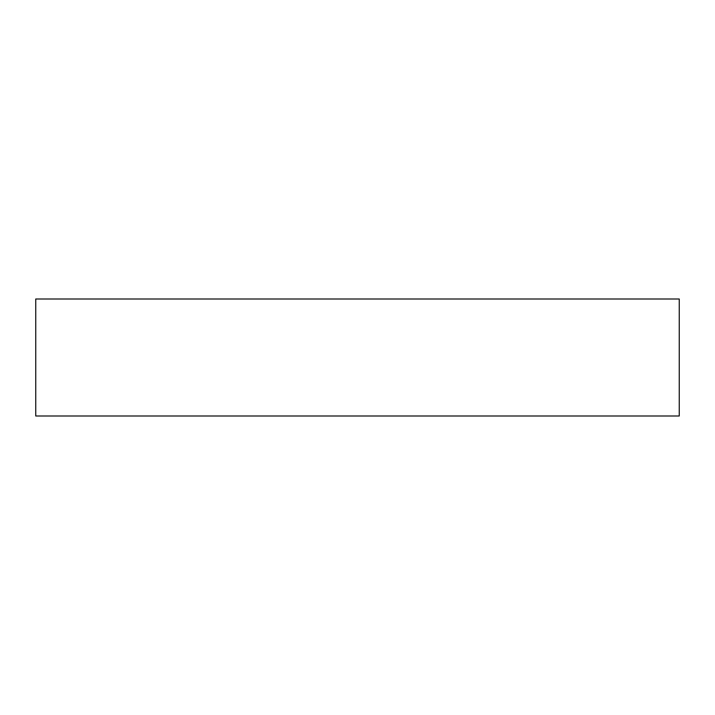 <?xml version="1.0" encoding="UTF-8"?>
<svg xmlns="http://www.w3.org/2000/svg" width="715" height="715" viewBox="0 0 715 715"><rect width="100%" height="100%" fill="white"/><g stroke="black" fill="none" stroke-linecap="round" stroke-linejoin="round"><path stroke-width="1.07" d="M357.5 299.004L679.25 299.004L679.25 415.996L35.75 415.996L35.75 299.004L357.5 299.004"/></g></svg>
